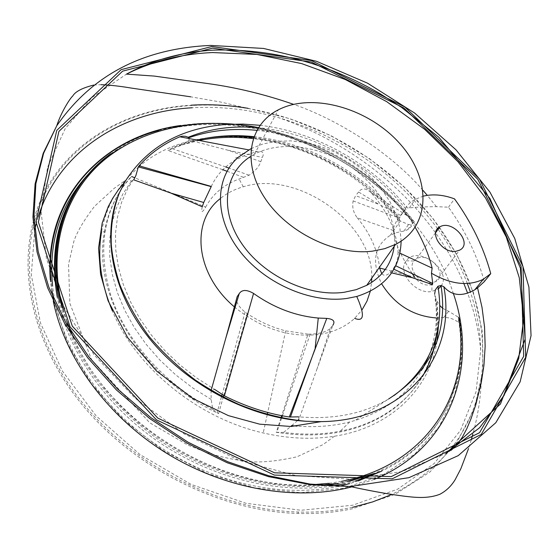 <?xml version="1.0" encoding="UTF-8"?>
<svg xmlns="http://www.w3.org/2000/svg" width="559" height="559" viewBox="0 0 559 559"><rect width="100%" height="100%" fill="white"/><g stroke="black" fill="none" stroke-linecap="round" stroke-linejoin="round"><path stroke-width="0.42" stroke-dasharray="2.79 2.1" d="M441.107 285.991C452.643 270.102 417.391 244.639 406.26 260.753C396.576 271.618 415.463 294.628 431.744 291.525L438.41 288.877M436.327 317.966L443.692 317.498C449.534 317.267 455.054 319.357 460.26 323.759L461.706 360.115L454.691 394.989L439.025 426.824L414.897 453.985L382.936 474.905L344.316 488.168L300.728 492.689L254.345 487.86L207.675 473.648L163.368 450.694L123.958 420.256L91.641 384.11L68.072 344.386L54.23 303.341M52.015 290.89L50.967 281.652M158.742 130.478C244.213 106.538 352.869 147.506 412.954 222.007L411.291 226.486L407.742 229.7L403.933 231.063L396.75 232.551L390.322 235.283C374.181 245.925 371.295 262.115 381.671 283.86M415.183 227.352L408.105 216.319L370.896 192.562C387.618 211.211 396.68 231.167 398.085 252.416L399.93 253.171M423.491 196.104L415.358 199.228C409.831 202.253 405.764 206.544 403.165 212.092L408.105 216.319M253.618 137.514C308.708 143.859 364.51 175.316 399.454 219.456L398.756 220.47L399.72 220.204C338.013 139.757 207.585 108.593 139.729 165.974M280.953 418.013L276.237 432.296C315.157 438.417 349.061 433.889 377.954 418.719C422.8 395.031 443.133 347.635 435.168 299.645L436.907 300.994L438.515 325.149M437.005 341.367C429.857 388.505 391.188 427.474 334.45 436.223C311.852 439.765 288.102 438.675 263.205 432.952C197.963 418.293 136.033 367.696 112.401 310.986M135.837 175.68L127.738 188.411L121.562 202.393L117.439 217.451L115.489 233.41L115.783 250.055L118.382 267.16L123.287 284.475L130.471 301.741L139.862 318.686L151.349 335.037L164.772 350.528L179.935 364.901L196.607 377.912L214.523 389.35L211.071 390.664L211.155 399.44L212.783 409.419L218.576 413.632C141.078 377.36 91.823 294.313 104.491 231.726L101.521 231.88C105.071 212.252 112.89 195.175 124.964 180.648L138.115 167.33M330.432 328.322L332.759 325.401L317.128 368.612L330.432 328.322C326.309 331.934 319.538 333.877 310.133 334.156L308.009 334.128L281.715 415.693M308.009 334.128L285.691 330.865C272.107 327.385 259.271 321.621 247.19 313.571L245.08 312.041C239.72 307.75 236.827 303.572 236.394 299.519M218.576 413.632L223.041 397.84M223.712 395.458L247.19 313.571M104.491 231.726C108.411 210.135 117.467 191.73 131.658 176.504L128.745 179.229L131.323 181.172L133.727 179.844M202.246 206.781C200.905 213.035 202.044 213.14 205.663 207.089L134.838 177.811M205.663 207.089C212.846 193.882 223.998 184.533 239.119 179.041L249.076 175.205C255.009 171.354 258.922 166.834 260.815 161.656L262.374 157.414C264.526 152.726 262.758 150.783 257.063 151.587L248.699 149.882M199.374 140.407L183.226 144.578L168.007 150.504L222.817 169.74M227.017 171.257L243.969 177.496M398.756 220.47C363.895 176.406 308.233 144.991 253.241 138.618M370.896 192.562C365.859 187.922 361.75 187.733 358.578 191.996L378.869 204.328L355.65 195.678L353.155 200.898C351.953 206.928 353.323 212.567 357.257 217.814L393.361 230.483C393.284 227.324 395.052 223.132 398.651 217.898L403.165 212.092M357.257 217.814C370.344 233.557 377.786 250.285 379.582 267.999M432.414 284.58C425.56 286.271 419.641 283.818 414.68 277.208L385.256 269.473M411.983 273.295C400.551 255.498 394.347 241.229 393.361 230.483M211.281 186.44C216.277 175.673 223.935 167.085 234.27 160.678L245.08 155.262L257.063 151.587M212.783 409.419C164.709 384.173 126.516 341.179 111.234 296.752C97.091 250.048 102.933 210.876 128.745 179.229M381.769 273.805C384.11 276.111 386.884 275.692 390.084 272.54L393.18 268.928L396.01 263.89L397.666 258.083L398.085 252.416M390.084 272.54L391.656 272.883M393.92 269.256L393.18 268.928M276.237 432.296L283.651 432.38C303.537 435.028 322.396 434.629 340.242 431.185C354.294 428.425 367.116 423.96 378.709 417.79C397.735 407.462 412.318 393.725 422.45 376.591M436.642 334.575C438.095 322.822 437.851 310.86 435.915 298.674L435.168 299.645M358.578 191.996L355.65 195.678M260.815 161.656L228.254 150.301L262.374 157.414M205.551 138.29L193.687 140.679L182.227 143.97L173.416 147.255L168.007 150.504M234.382 306.884C261.032 328.713 289.415 337.881 319.531 334.408C333.758 332.179 345.462 326.833 354.651 318.364L361.973 309.972M370.254 291.344L371.595 282.484M371.756 278.193C373.866 223.46 297.046 169.321 243.032 186.867C234.277 189.389 226.633 193.351 220.085 198.752M401.131 241.167L399.909 228.268L396.261 215.229L390.336 202.386L382.307 190.06L372.413 178.573L360.911 168.203L348.103 159.203L334.31 151.803L319.874 146.178L305.165 142.496L290.554 140.861L276.412 141.329L263.128 143.936L251.054 148.631M394.186 246.351C397.694 218.073 378.583 185.036 348.578 165.289C318.567 145.536 280.059 140.609 254.45 154.207L250.684 156.415M260.005 125.314C315.486 131.7 371.861 163.431 407.162 207.857L409.349 207.927C414.561 207.214 423.582 206.788 436.411 206.662L448.486 207.193C465.347 230.692 477.274 255.505 484.276 281.638M399.454 219.456L399.545 217.842L403.444 211.651L407.162 207.857M189.096 138.499L189.019 140.113L182.045 144.739L197.397 140.036M253.926 136.669C308.834 142.328 364.88 173.681 399.545 217.842M182.045 144.739L173.416 147.255M435.915 298.674L434.636 294.02C438.242 316.094 436.209 336.944 428.543 356.586M422.849 368.507C408.825 393.361 386.199 410.704 354.958 420.515L349.668 421.968C333.29 426.119 315.779 427.502 297.143 426.126M291.672 425.623L297.716 420.431M317.128 368.612L298.939 419.341L298.66 416.839C333.625 419.802 363.623 413.842 388.666 398.958L354.958 420.515M283.651 432.38L290.771 426.496M211.155 399.44L192.715 387.918L175.547 374.726L159.923 360.094L146.102 344.274L134.3 327.539L124.664 310.175L117.334 292.462L112.38 274.7L109.823 257.161L109.662 240.097L111.835 223.761L116.251 208.374L122.791 194.12L131.323 181.172M352.498 507.334C335.288 511.017 317.198 512.589 298.213 512.037C217.737 509.787 129.003 463.767 77.799 396.869C26.566 329.852 16.651 250.243 44.678 194.218C71.252 140.47 128.514 109.131 191.751 105.49C211.057 104.337 230.601 105.49 250.383 108.942C324.087 121.715 395.758 166.554 439.283 227.213M439.458 227.45C473.249 274.825 487.287 324.444 481.579 376.298C474.06 428.9 444.112 468.295 391.733 494.484M247.993 108.306L290.261 118.787L331.082 135.697L369.247 158.449L403.612 186.35L433.106 218.611L456.689 254.317L473.403 292.434L482.375 331.767L482.885 370.959L474.416 408.489L456.731 442.721L430.004 471.929L394.885 494.435L352.582 508.711C335.302 512.421 317.135 514.007 298.066 513.462C217.234 511.233 128.095 465.011 76.681 397.798C25.239 330.467 15.338 250.509 43.518 194.252C70.238 140.288 127.752 108.844 191.234 105.19M38.166 216.948L36.097 224.159M34.791 229.609L31.304 274.832L40.43 322.892L62.308 370.945L96.113 415.868L139.967 454.579L191.059 484.38L245.953 503.289L300.959 510.262L352.547 505.259L397.715 489.146L434.196 463.495L460.525 430.311L476.037 391.81L480.684 350.193C480.314 330.767 476.897 311.426 470.447 292.161M467.352 283.497C460.071 264.589 450.316 246.533 438.081 229.33M437.599 228.659C397.26 174.345 344.19 137.332 278.389 117.6C249.447 109.396 220.7 106.119 192.149 107.768M341.416 481.362L329.293 483.311M311.468 484.779C219.191 490.383 110.088 423.114 73.655 338.153M66.961 321.565L63.258 309.854M258.461 127.592C321.25 141.092 373.188 172.605 414.275 222.14L411.326 224.62L408.496 224.571L400.279 220.938L399.72 220.204M436.907 300.994L439.807 305.521M442.679 308.337L448.639 311.293L458.548 317.281L459.323 318.504L458.52 320.007L460.26 323.759M412.954 222.007L413.415 222.985L414.275 222.14M459.323 318.504C469.881 379.596 442.784 441.184 382.44 469.707L373.482 473.648M349.578 481.285L338.349 483.633M324.283 485.589C270.731 491.033 208.451 474.158 157.89 439.185C105.791 401.159 73.047 355.608 59.666 302.531M110.71 153.781L117.956 148.841C203.483 93.297 344.505 132.364 414.317 221.804M443.692 317.498L448.639 311.293M403.933 231.063L408.496 224.571M448.486 207.193L454.53 198.878M431.925 282.784C420.445 284.936 407.085 268.739 413.877 261.039L416.511 258.789C429.012 251.089 449.073 274.93 435.58 281.624L431.925 282.784M228.254 150.301L189.019 140.113M400.454 215.299L378.869 204.328M180.809 125.468L196.649 123.77C302.545 115.524 421.409 193.652 453.384 293.552M374.013 479.447L353.477 486.428M53.315 301.35L50.331 279.87M451.309 450.191L445.775 453.517L401.928 471.565L351.003 479.245L295.571 475.541L238.805 460.211L184.135 433.889L134.971 398.106L94.282 355.119L64.327 307.681L46.446 258.712L41.031 211.016L47.634 167.036L65.158 128.71L92.039 97.448L126.481 74.123M256.826 130.345C311.999 135.655 368.647 167.183 403.444 211.651M393.983 395.562L388.666 398.958M458.52 320.007C468.994 381.091 441.848 442.665 381.524 471.216L382.44 469.707M355.251 481.075L344.917 483.675M331.627 486.099C276.495 494.135 210.631 477.735 157.498 441.163C104.477 404.423 67.401 349.857 57.304 297.367M75.255 191.821L84.395 179.159M117.956 148.841L117.097 150.224C202.631 94.632 343.589 133.594 413.415 222.985M285.691 330.865L267.712 412.472M267.195 414.834L263.205 432.952M377.954 418.719L378.709 417.79M243.249 186.804L239.119 179.041M238.225 157.303L235.584 157.952L234.27 160.678M254.45 154.207L278.319 109.837M436.411 206.655L427.314 195.357M422.974 190.374C388.917 150.734 334.799 118.41 293.538 104.33M405.652 208.933C370.568 164.465 313.774 132.769 258.37 127.725M349.668 421.968L340.242 431.185M250.383 108.942L220.442 101.99L190.703 96.819M481.579 376.298C480.873 396.541 477.973 415.805 472.872 434.077M471.216 439.961L468.554 448.521M93.786 85.045L100.976 84.682M44.678 194.218L43.518 194.252M298.213 512.037L298.066 513.462M334.45 436.223L322.997 444.622L297.115 456.759C278.089 461.028 262.234 462.656 249.552 461.643C235.598 460.134 221.762 457.276 208.046 453.063L187.95 445.153L149.735 422.772L91.557 359.661L69.854 303.292L68.533 264.204L73.97 240.971C77.31 231.433 84.178 219.862 94.59 206.243L114.078 188.432L124.964 180.648M480.684 350.193C478.888 331.082 474.549 312.104 467.666 293.258M463.865 283.553C432.883 208.032 359.647 145.333 278.389 117.6M358.333 480.908L349.661 483.605M338.356 486.4C277.537 498.88 208.472 481.243 151.657 441.505C95.61 401.425 58.639 341.549 52.616 286.061M88.259 174.226L90.537 171.858M347.984 481.32L335.812 483.57M320.719 485.275L298.024 485.771L274.651 483.849L250.942 479.503L227.247 472.746L203.916 463.635L181.305 452.301L159.762 438.899L139.61 423.624L121.163 406.714L104.666 388.442L90.355 369.094L78.414 348.956L68.96 328.336L62.091 307.541M407.742 229.7L411.326 224.62M390.322 235.283L400.279 220.938M409.328 207.906L415.358 199.228M435.58 281.624L459.645 250.139M416.511 258.789L435.706 232.572M413.877 261.039L406.26 260.753M432.002 282.777L431.848 291.505M310.133 334.156L282.372 415.819M281.589 418.139L276.817 432.296M245.08 312.041L222.14 394.402M221.42 397.009L217.109 412.591M249.076 175.198L228.938 168.077M225.759 166.966L171.823 148.526M353.155 200.898L398.651 217.898M395.737 265.784L395.262 265.574"/><path stroke-width="0.84" d="M438.41 288.877L441.107 285.991M54.23 303.341L52.015 290.89M50.967 281.652C44.238 206.676 92.214 147.876 158.742 130.478M381.671 283.86C394.822 304.774 413.038 316.142 436.327 317.966M399.93 253.171L432.135 268.096C428.62 254.135 422.967 240.552 415.183 227.352M432.135 268.096L431.45 273.197C450.799 284.412 468.065 286.46 483.242 279.332L490.753 273.63C483.626 247.399 471.551 222.482 454.53 198.878C443.441 194.777 433.092 193.854 423.491 196.104M455.934 251.284L459.645 250.139C473.333 243.507 452.566 219.184 439.898 226.842C428.194 232.202 442.148 253.681 455.934 251.284M438.515 325.149L437.005 341.367M112.401 310.986C100.837 283.406 97.21 257.035 101.521 231.88M138.115 167.33L139.729 165.974M281.715 415.693L280.953 418.013M223.041 397.84L223.712 395.458M134.838 177.811L131.658 176.504M222.817 169.74L227.017 171.257M253.241 138.618C234.626 136.431 216.668 137.025 199.374 140.407M385.256 269.473L379.582 267.999L381.769 273.805M414.68 277.208L411.983 273.295M248.699 149.882L179.83 136.794C163.801 143.663 150.217 153.334 139.079 165.806L211.281 186.44L203.721 202.484L170.844 193.086L202.246 206.781L203.721 202.484M326.77 318.399L318.267 318.05C295.411 315.982 273.84 307.778 253.562 293.433L224.39 395.828C245.534 406.505 267.167 413.562 289.282 417.007L326.77 318.399C333.464 319.063 335.456 321.397 332.759 325.401M239.245 293.573L237.184 296.626L225.815 338.118L239.245 293.573C241.984 289.52 246.757 289.471 253.562 293.433M391.656 272.883L412.262 277.69L393.92 269.256M422.45 376.591C430.018 363.643 434.748 349.641 436.642 334.575M253.618 137.514C237.114 135.578 221.091 135.844 205.551 138.29M361.973 309.972L367.004 301.084L370.254 291.344M371.595 282.484L371.756 278.193M220.085 198.752C190.298 221.741 195.524 274.134 234.382 306.884M251.054 148.631L238.218 157.31C214.894 177.797 214.069 216.927 238.833 249.866C263.422 282.847 310.147 303.656 346.88 298.436L356.789 296.452C385.486 287.333 400.272 268.9 401.131 241.167M236.394 299.519L237.184 296.626M250.684 156.415C224.445 172.822 219.212 209.96 241.16 242.725C262.877 275.552 308.47 297.311 344.239 292.266L356.09 289.688L366.725 285.335C382.656 276.558 391.81 263.568 394.186 246.351M372.539 251.145L384.697 248.678L395.569 244.388C431.31 226.297 431.394 178.314 399.671 143.432C368.479 108.25 312.481 92.151 278.319 109.837C249.216 124.496 241.74 162.327 264.19 197.075C286.341 231.88 334.911 255.966 372.539 251.145M490.753 273.63L484.276 281.638L477.568 287.864L474.787 289.793C462.139 296.927 451.826 295.9 443.846 286.725C457.052 355.433 406.079 420.773 321.159 421.626L305.759 421.262C248.203 417.545 186.021 384.564 148.687 337.566C111.402 290.477 101.535 234.088 119.388 192.841L124.825 181.996C146.8 147.129 180.648 127.948 226.374 124.44L243.046 124.091L260.005 125.314M197.397 140.036C215.369 135.725 234.214 134.6 253.926 136.669M443.846 286.725L441.044 285.516L437.983 286.229L435.342 289.897L434.636 294.02M298.66 416.839L289.282 417.007M224.39 395.828L214.523 389.35M170.844 193.086L133.727 179.844L135.837 175.68L138.332 166.896L139.079 165.806M179.83 136.794L182.283 136.193L185.497 136.312L188.194 137.269L189.096 138.499M428.543 356.586L422.849 368.507M297.143 426.126L291.672 425.623L290.771 426.496M297.716 420.431L298.939 419.341M391.733 494.484L372.79 501.863L352.498 507.334M192.149 107.768C121.499 111.709 58.604 151.384 38.166 216.948M36.097 224.159L34.791 229.609M470.447 292.161L467.352 283.497M438.081 229.33L437.599 228.659M191.234 105.19C209.925 104.079 228.848 105.12 247.993 108.306M458.548 317.281C472.299 391.118 427.572 465.179 341.416 481.362M329.293 483.311L311.468 484.779M73.655 338.153L66.961 321.565M63.258 309.854C46.732 250.055 64.271 194.05 103.401 160.657C142.929 127.403 201.107 116.496 258.461 127.592M439.807 305.521L442.679 308.337M347.984 481.32L373.482 473.648L349.578 481.285M338.349 483.633L324.283 485.589M59.666 302.531C45.167 240.999 67.401 184.729 110.71 153.781C66.877 185.12 44.874 244.15 62.091 307.541M431.45 273.197L432.729 283.322L432.414 284.58L412.262 277.69M225.815 338.118L211.155 390.343M453.384 293.552C478.825 366.816 451.078 448.108 374.013 479.447M353.477 486.428C297.654 501.633 226.102 489.852 166.736 453.342C107.461 416.7 64.802 358.06 53.315 301.35M50.331 279.87C43.721 196.936 103.911 135.627 180.809 125.468M212.455 48.165L311.237 62.007L404.031 108.09L477.861 179.348L521.093 266.343L523.678 356.328L479.566 432.687L391.258 476.596L274.546 472.809L157.813 418.132L72.286 326.114L38.389 222.042L58.905 131.386L122.631 71.14L212.455 48.165M212.581 52.553L256.937 54.433L301.65 63.593L345.35 79.539L386.765 101.689L424.693 129.346L457.975 161.74L485.519 197.97L506.279 237.023L519.276 277.732L523.65 318.756L518.71 358.571L504.036 395.499L479.573 427.754L445.775 453.517L500.445 404.045L525.104 339.257L520.38 268.013L489.943 198.459L438.759 137.186L401.502 107.335L379.861 93.556C326.156 62.629 270.493 48.165 212.881 50.17C181.514 51.987 152.719 59.974 126.481 74.123C152.565 61.078 181.263 53.888 212.581 52.553M188.732 137.759C209.828 130.443 232.523 127.976 256.826 130.345M437.983 286.229C445.16 331.787 430.493 368.234 393.983 395.562M211.777 46.537L311.37 60.54L404.905 106.993L479.342 178.817L522.979 266.517L525.684 357.299L481.264 434.413L392.187 478.825L274.343 475.073L156.436 419.858L70.092 326.91L35.958 221.818L56.773 130.359L121.156 69.644L211.777 46.537M210.771 45.426L263.562 48.444L316.513 61.294L367.515 83.165L414.631 113.058L456.025 149.84L489.964 192.177L514.776 238.525L528.919 287.053L531.05 335.631L520.156 381.776L495.777 422.744L458.24 455.641L408.909 477.679L350.29 486.533L309.938 484.604L268.46 476.631L227.101 462.719L187.146 443.217L149.854 418.677L116.37 389.889L87.693 357.774L64.599 323.375L47.62 287.766L37.048 252.004L32.932 217.109L35.091 183.96L43.183 153.334L56.718 125.852C91.746 75.13 143.097 48.326 210.771 45.426M358.333 480.908L381.524 471.216L355.251 481.075M344.917 483.675L331.627 486.099M57.304 297.367C50.296 256.986 56.277 221.804 75.255 191.821M84.395 179.159C93.702 167.84 104.603 158.197 117.097 150.224L103.184 160.398L90.537 171.858M267.712 412.472L267.195 414.834M318.267 318.05L315.094 348.732M354.658 318.357C364.209 322.187 364.901 314.885 356.747 296.466M366.725 285.335L395.569 244.388M477.568 287.864L482.033 307.45L484.548 327.001L485.149 346.328L483.947 365.251L481.243 382.894L475.772 404.842L470.978 418.845L466.87 428.557L462.335 437.208L457.22 444.489L451.309 450.191M427.314 195.357L422.974 190.374M293.538 104.33C265.19 94.506 236.946 87.623 208.786 83.696L154.34 76.087L126.481 74.123M321.159 421.626L291.022 426.489L259.676 424.169L228.484 415.658L193.044 398.602L156.639 371.12L127.718 337.706L108.104 300.84L100.585 274.28L98.545 248.112L102.171 223.146L108.139 206.865L112.785 198.166L118.347 189.871L124.825 181.996M258.37 127.725C233.229 125.37 209.835 128.549 188.194 137.269M305.759 421.262C283.706 419.096 261.668 413.583 239.643 404.73C225.696 398.588 211.023 390.434 195.622 380.281C178.153 367.109 162.613 352.47 148.994 336.35C136.703 319.643 126.97 302.377 119.794 284.566C115.091 269.669 112.254 256.239 111.276 244.283C110.584 225.759 113.288 208.612 119.388 192.841M441.037 285.572C448.311 333.737 430.856 371.525 388.666 398.958M468.554 448.521L460.854 468.715L455.18 479.636C451.239 486.12 446.131 490.991 439.87 494.254C433.595 496.734 426.049 497.783 417.238 497.384C404.968 496.916 376.822 492.395 350.29 486.533L310.147 484.087L268.872 475.8L227.716 461.727L187.95 442.148L150.811 417.622L117.446 388.882L88.853 356.859L65.794 322.564L48.815 287.081L38.18 251.459L33.931 216.696L35.881 183.694L43.651 153.194L56.718 125.852C61.399 111.423 70.658 97.566 72.67 96.106C75.234 91.606 82.271 87.917 93.786 85.045M472.872 434.077L471.216 439.961M100.976 84.682C109.746 85.017 119.892 86.149 131.428 88.091L190.703 96.819M467.666 293.258L463.865 283.553M349.661 483.605L338.356 486.4M52.616 286.061C48.319 241.977 60.197 204.699 88.259 174.226M335.812 483.57L320.719 485.275M474.801 289.807L483.242 279.332M435.706 232.572L439.898 226.842M314.773 349.571L290.414 417.119M282.372 415.819L281.589 418.139M222.14 394.402L221.42 397.009M211.197 186.636L138.332 166.896M228.938 168.077L225.759 166.966M432.575 283.406L395.737 265.784"/></g></svg>
